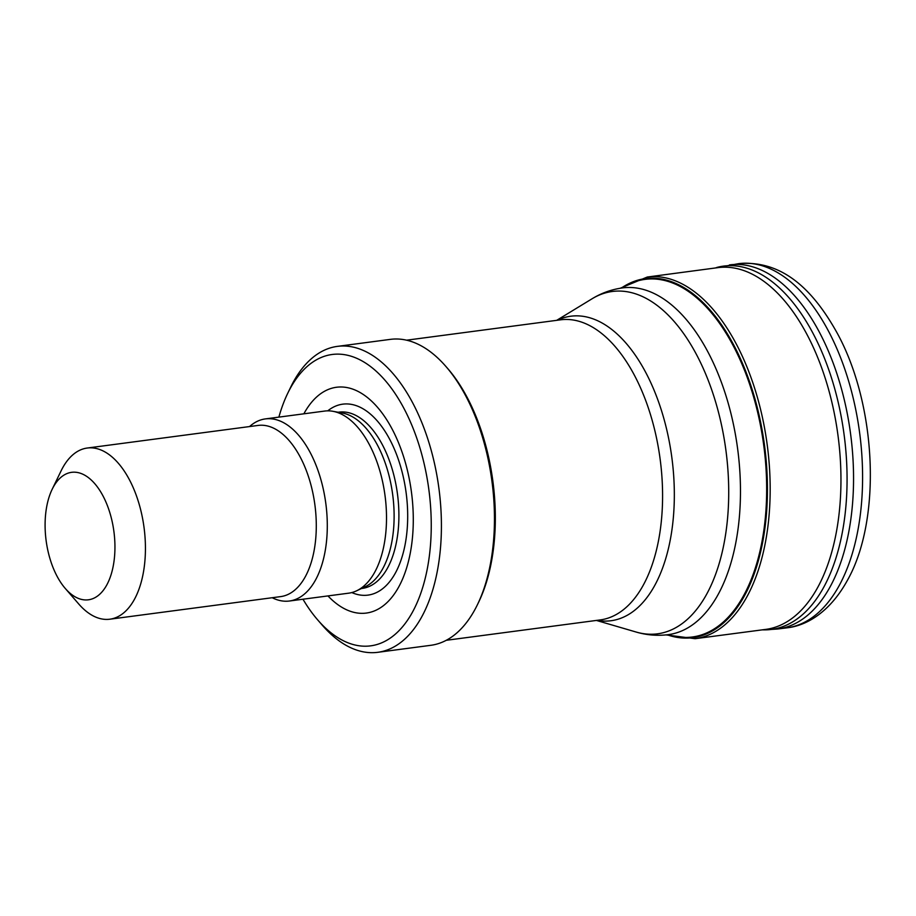 <?xml version="1.0" encoding="UTF-8"?>
<svg xmlns="http://www.w3.org/2000/svg" width="916" height="916" viewBox="0 0 916 916"><rect width="100%" height="100%" fill="white"/><g stroke="black" fill="none" stroke-linecap="round" stroke-linejoin="round"><path stroke-width="1.37" d="M106.393 585.668A64.292 34.201 82.5 0 1 65.288 588.473A64.292 34.201 82.5 0 1 52.166 489.293A64.292 34.201 82.5 0 1 102.031 494.148A64.292 34.201 82.5 0 1 106.393 585.668M52.166 489.293L61.12 470.813A86.333 45.926 82.5 0 1 87.203 448.038A86.333 45.926 82.5 0 1 138.534 502.105A86.333 45.926 82.5 0 1 133.942 600.22A86.333 45.926 82.5 0 1 109.851 619.205A86.333 45.926 82.5 0 1 78.742 603.999L65.288 588.473M87.203 448.038L258.06 425.436A86.333 45.926 82.5 0 1 309.39 479.503A86.333 45.926 82.5 0 1 304.799 577.618A86.333 45.926 82.5 0 1 280.708 596.602L109.851 619.205M249.553 426.558A91.84 48.857 82.5 0 1 265.354 418.91A91.84 48.857 82.5 0 1 319.959 476.435A91.84 48.857 82.5 0 1 315.07 580.813A91.84 48.857 82.5 0 1 289.445 601.01A91.84 48.857 82.5 0 1 272.201 597.724M265.354 418.91L324.562 411.078A91.84 48.857 82.5 0 1 332.886 411.295A91.84 48.857 82.5 0 1 381.216 475.885A91.84 48.857 82.5 0 1 374.289 572.981A91.84 48.857 82.5 0 1 356.633 590.797A91.84 48.857 82.5 0 1 348.653 593.179L289.445 601.01M332.886 411.295L342.218 412.99A88.898 47.288 82.5 0 1 388.991 475.507A88.898 47.288 82.5 0 1 382.293 569.5A88.898 47.288 82.5 0 1 365.198 586.744L356.633 590.797M303.86 413.814A113.882 60.582 82.5 0 1 391.51 427.909A113.882 60.582 82.5 0 1 398.128 588.026A113.882 60.582 82.5 0 1 327.951 595.915M278.876 417.124A146.949 78.169 82.5 0 1 287.75 393.25A146.949 78.169 82.5 0 1 401.723 404.345A146.949 78.169 82.5 0 1 411.696 613.537A146.949 78.169 82.5 0 1 317.738 619.96A146.949 78.169 82.5 0 1 302.967 599.213M287.75 393.25L290.727 387.09A154.289 82.074 82.5 0 1 337.351 346.385A154.289 82.074 82.5 0 1 429.077 443.023A154.289 82.074 82.5 0 1 420.879 618.392A154.289 82.074 82.5 0 1 377.816 652.307A154.289 82.074 82.5 0 1 322.214 625.124L317.738 619.96M337.351 346.385L390.388 339.367A154.289 82.074 82.5 0 1 445.989 366.56A154.289 82.074 82.5 0 1 477.476 604.594A154.289 82.074 82.5 0 1 473.916 611.373A154.289 82.074 82.5 0 1 430.864 645.299L377.816 652.307M445.989 366.56L447.787 368.621A151.358 80.505 82.5 0 1 478.679 602.121L477.476 604.594M647.28 277.033A182.399 97.027 -97.5 0 1 730.27 333.355A182.399 97.027 -97.5 0 1 751.349 587.946A182.399 97.027 -97.5 0 1 695.118 638.692L765.57 629.418A182.456 97.05 -97.5 0 0 819.202 584.626A182.456 97.05 -97.5 0 0 804.843 330.527A182.456 97.05 -97.5 0 0 717.72 267.667L647.28 277.033L620.189 288.254M667.134 634.777A181.093 96.329 -97.5 0 0 748.796 587.167A181.093 96.329 -97.5 0 0 727.728 334.397A181.093 96.329 -97.5 0 0 621.266 288.093M557.352 320.245A153.567 81.684 82.5 0 1 658.1 400.567A153.567 81.684 82.5 0 1 653.898 586.961A153.567 81.684 82.5 0 1 597.049 620.35M406.578 340.191L560.512 319.833A151.358 80.505 82.5 0 1 650.486 414.627A151.358 80.505 82.5 0 1 642.448 586.652A151.358 80.505 82.5 0 1 600.209 619.926L446.275 640.295M556.699 320.337L592.057 298.788A172.655 91.84 82.5 0 1 708.744 381.686A172.655 91.84 82.5 0 1 705.744 595.858A172.655 91.84 82.5 0 1 636.139 632.04L596.396 620.43M592.057 298.788C601.468 293.028 611.625 289.41 622.537 287.91A174.864 93.02 82.5 0 1 726.491 397.43A174.864 93.02 82.5 0 1 717.194 596.179A174.864 93.02 82.5 0 1 668.394 634.628C657.482 636.013 646.73 635.154 636.139 632.04M338.13 412.246L338.943 412.143A88.898 47.288 82.5 0 1 391.796 467.824A88.898 47.288 82.5 0 1 387.067 568.859A88.898 47.288 82.5 0 1 362.267 588.404L361.454 588.519M327.756 410.849A96.306 51.227 82.5 0 1 395.197 451.073A96.306 51.227 82.5 0 1 394.876 573.943A96.306 51.227 82.5 0 1 351.79 592.56M668.302 634.639A180.372 95.94 -97.5 0 0 748.109 586.698A180.372 95.94 -97.5 0 0 727.132 334.935A180.372 95.94 -97.5 0 0 622.433 287.922M738.422 263.694C782.218 259.72 813.156 289.719 837.293 333.287C876.669 405.135 881.993 519.864 847.128 580.836C830.411 611.041 807.557 625.731 786.604 627.884A183.681 97.703 -97.5 0 0 839.835 584.397A183.681 97.703 -97.5 0 0 827.274 328.855A183.681 97.703 -97.5 0 0 738.422 263.694L714.343 268.125M786.604 627.884L777.627 629.017A183.635 97.68 -97.5 0 0 831.19 584.82A183.635 97.68 -97.5 0 0 817.782 329.222A183.635 97.68 -97.5 0 0 729.468 264.919M777.627 629.017L764.517 629.865A183.234 97.462 -97.5 0 0 825.007 584.866A183.234 97.462 -97.5 0 0 811.072 329.749A183.234 97.462 -97.5 0 0 716.587 267.518M695.118 638.692L666.047 634.903M764.517 629.865L762.204 629.853"/></g></svg>
